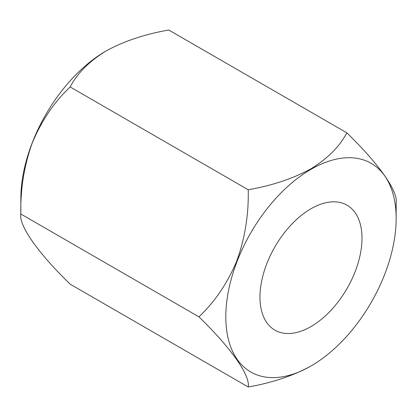 <?xml version="1.0" encoding="UTF-8"?>
<svg xmlns="http://www.w3.org/2000/svg" width="417" height="417" viewBox="0 0 417 417"><rect width="100%" height="100%" fill="white"/><g stroke="black" fill="none" stroke-linecap="round" stroke-linejoin="round"><path stroke-width="0.63" d="M106.246 50.853L106.022 50.989A120.45 69.54 120 0 0 20.85 198.508L20.85 214.025C18.77 225.503 37.504 252.4 70.155 284.17L248.235 386.981C250.315 375.508 231.581 348.607 198.93 316.837C214.802 301.877 227.395 283.315 236.705 261.162C244.925 238.488 248.767 214.687 248.235 189.761C271.962 185.617 292.802 178.674 310.754 168.921C327.642 158.559 339.673 146.529 346.845 132.83L168.765 30.019C145.043 34.158 124.203 41.106 106.246 50.853C89.363 61.216 77.333 73.251 70.155 86.95C54.283 101.91 41.69 120.471 32.38 142.624C24.16 165.299 20.318 189.099 20.85 214.025L198.93 316.837M310.978 366.011A120.45 69.54 120 0 0 396.15 218.492A120.45 69.54 120 0 0 310.978 169.318A120.45 69.54 120 0 0 225.805 316.837A120.45 69.54 120 0 0 310.978 366.011L310.754 366.147C292.802 375.894 271.962 382.842 248.235 386.981M310.978 326.568A72.141 41.653 120 0 0 358.109 262.997A72.141 41.653 120 0 0 347.048 205.19A72.141 41.653 120 0 0 310.978 208.761A72.141 41.653 120 0 0 263.852 272.332A72.141 41.653 120 0 0 274.907 330.144A72.141 41.653 120 0 0 310.978 326.568M396.15 218.492L396.15 202.975C398.23 191.497 379.496 164.6 346.845 132.83M248.235 189.761L70.155 86.95"/></g></svg>
